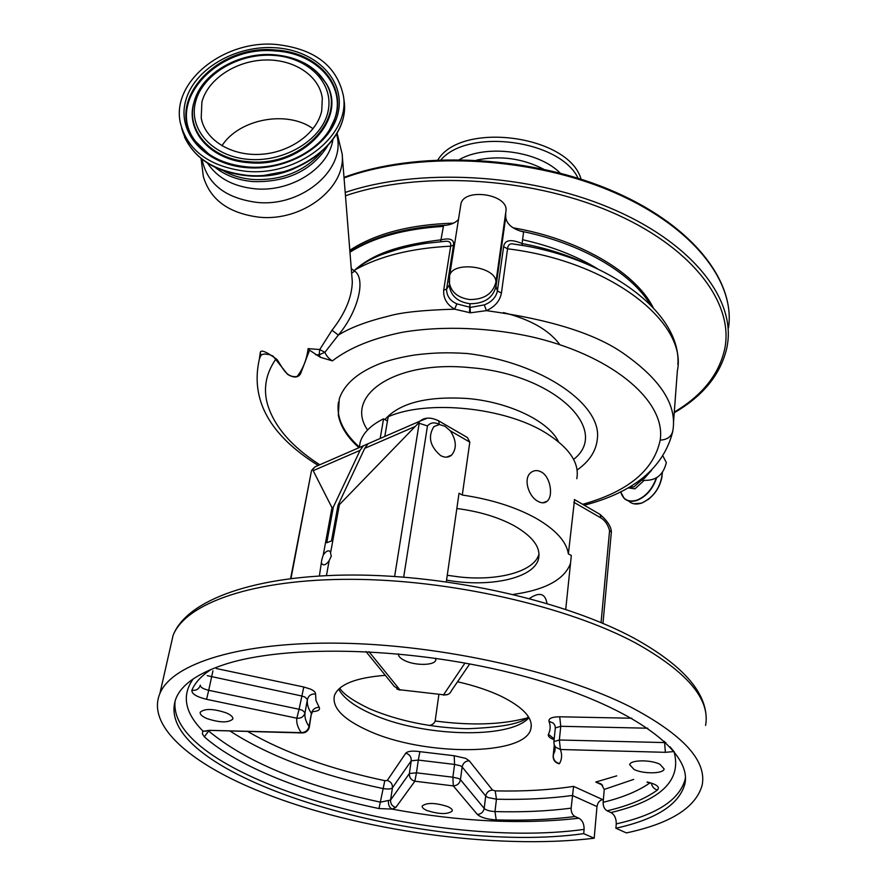 <?xml version="1.0" encoding="UTF-8"?>
<svg xmlns="http://www.w3.org/2000/svg" width="886" height="886" viewBox="0 0 886 886"><rect width="100%" height="100%" fill="white"/><g stroke="black" fill="none" stroke-linecap="round" stroke-linejoin="round"><path stroke-width="1.33" d="M208.387 730.562L208.852 731.183C246.319 762.082 303.533 785.738 380.504 802.162L390.593 800.036L409.376 773.511L411.226 760.819L392.432 787.831C390.936 789.16 387.658 789.371 382.608 788.474C319.481 775.084 268.691 755.98 230.238 731.149M596.987 806.57L572.367 795.473C548.999 798.618 523.704 799.859 496.448 799.216L494.975 811.587C522.319 812.318 547.703 811.177 571.138 808.154L573.574 786.369L602.624 799.582C599.534 800.401 597.651 802.738 596.987 806.57L594.185 838.222C495.828 850.095 357.667 830.625 262.533 792.549C191.841 764.618 146.135 726.077 159.89 693.505C172.006 663.57 240.084 641.553 340.578 643.192C440.885 644.775 560.428 671.444 630.5 706.928C683.106 734.693 706.995 760.786 702.144 785.217C695.798 807.589 670.547 823.493 626.413 832.918L615.903 828.244L616.257 823.902C616.324 818.487 614.552 814.699 610.952 812.551L607.12 810.823C604.407 809.206 603.078 806.36 603.133 802.295C622.725 797.522 638.297 791.076 649.859 782.936M602.635 785.206L595.769 782.039L601.162 783.955L604.252 789.415L603.133 802.295M368.975 651.686L399.819 689.762L394.403 686.517L365.951 651.531M465.006 663.027L443.565 694.79L399.819 689.762L443.565 694.79C447.441 695.333 450.11 693.915 451.572 690.515L469.746 663.902M571.138 808.154C571.049 812.141 572.356 814.943 575.069 816.538L578.879 818.221C521.71 824.7 459.435 821.654 392.066 809.106L378.975 808.553C305.238 793.247 238.112 766.733 204.334 736.831L202.396 733.863L202.695 731.349L209.605 730.363L301.273 732.633C297.74 727.672 296.256 722.865 296.821 718.203C301.129 718.524 303.865 716.696 305.017 712.721C304.43 717.162 305.781 721.747 309.07 726.476L311.407 713.374C308.151 708.59 306.822 703.938 307.42 699.431L305.017 712.721L302.414 710.295L299.091 709.265L303.798 687.004L310.41 689.075C313.965 690.726 315.682 692.376 315.549 694.026L315.981 700.538L319.159 707.272C315.106 707.416 312.514 709.453 311.407 713.374L309.303 727.118M200.269 685.432C200.601 687.403 203.415 689.031 208.708 690.305L206.56 699.309L296.821 718.203L299.091 709.265L208.708 690.305L212.928 670.857M301.273 732.633L302.813 732.955C306.202 732.523 308.35 730.662 309.258 727.373L309.07 726.476C307.951 730.441 305.349 732.489 301.273 732.633M193.214 678.92C181.486 695.277 184.731 712.665 202.96 731.072L206.338 731.183M674.157 751.538L665.364 752.325L560.384 749.501C562.256 754.54 561.968 759.224 559.52 763.555C555.345 762.414 553.252 759.756 553.252 755.592L555.123 749.224M559.243 763.787L558.612 763.654C554.813 762.381 553.008 759.756 553.174 755.791L554.337 745.148M553.883 741.826L554.138 744.55L555.544 747.164L560.384 749.501L559.354 739.998L665.84 742.612M477.31 814.4L453.289 785.893C457.176 785.638 459.568 783.567 460.454 779.702L484.188 808.42C486.181 810.214 489.781 811.266 494.975 811.587L496.204 819.904C487.123 819.34 480.832 817.501 477.31 814.4C481.054 814.168 483.346 812.174 484.188 808.42L485.705 796.038L462.127 766.933C463.001 763.09 465.383 761.041 469.248 760.775L465.682 758.372L454.197 755.747L419.886 751.66C412.544 750.608 407.837 751.106 405.766 753.166L387.248 780.5L384.801 780.666C329.98 769.037 284.34 752.679 247.892 731.592M387.248 780.5C390.892 781.629 392.62 784.066 392.432 787.831L390.593 800.036C390.405 803.835 392.144 806.293 395.809 807.434L414.87 781.219C411.026 780.023 409.199 777.454 409.376 773.511L416.464 772.813L414.87 781.219L453.289 785.893L452.89 777.21L454.584 764.43L418.303 760.077L419.886 751.66M578.879 818.221C582.467 820.336 584.206 824.058 584.095 829.385L583.708 833.648C422.556 856.197 147.098 774.032 176.104 698.157C181.586 684.767 197.29 673.681 223.206 664.921C286.167 643.579 415.368 647.024 522.585 675.885C630.035 704.614 692.874 751.084 684.812 784.199C678.997 804.643 656.028 819.328 615.903 828.244M610.952 812.551C660.967 800.645 681.987 780.333 674.013 751.616L670.115 746.909M395.809 807.434L392.066 809.106C389.375 807.534 388.179 804.842 388.467 801.01M602.624 799.582L603.377 799.471M583.708 833.648L594.185 838.222M457.553 681.766C474.375 685.598 488.994 690.482 501.421 696.396C523.338 707.36 533.173 718.114 530.913 728.646C525.575 756.378 423.309 756.301 368.033 730.551C342.926 719.188 331.741 707.482 334.476 695.421C338.928 684.335 355.873 677.635 385.31 675.331M435.668 658.254L435.746 660.136C434.616 665.596 415.124 665.818 404.692 660.557C400.262 658.387 398.191 656.149 398.478 653.846M206.881 718.546C201.908 716.364 199.693 714.249 200.247 712.189C204.721 708.39 213.382 708.623 226.218 712.876C231.113 715.046 233.284 717.128 232.73 719.144C228.289 722.954 219.684 722.755 206.881 718.546M634.022 769.436L629.691 764.718C630.057 759.834 650.701 759.501 659.915 764.286L664.135 768.926C663.725 773.855 643.247 774.154 634.022 769.436M427.074 810.557C423.519 809.029 421.891 807.523 422.201 806.038C426.653 802.472 435.081 802.627 447.508 806.504C450.985 808.021 452.58 809.516 452.27 810.967C447.851 814.533 439.445 814.4 427.074 810.557M429.101 725.468C432.302 724.958 434.317 723.463 435.159 720.994L438.902 694.358M529.429 598.515C539.43 591.726 545.278 593.365 546.983 603.444M321.707 563.396L322.216 564.172C324.232 565.633 326.546 564.448 329.171 560.616L331.286 556.198L330.212 551.48C328.185 550.018 325.86 551.203 323.246 555.024L321.795 559.742L319.381 575.966M326.447 575.601L329.171 560.616M601.062 622.57L609.579 530.625L611.362 532.054L602.967 623.367M394.624 576.465L419.178 423.264L427.473 425.933L403.684 577.118M311.418 471.075L290.985 578.514M419.178 423.264L417.527 424.062L419.875 421.182L427.229 418.181M513.227 594.428C545.3 589.899 564.393 579.544 570.518 563.385M446.322 581.814L459.037 493.225L462.282 495.03C491.054 499.283 515.619 507.025 535.986 518.266C555.633 529.64 566.431 541.501 568.38 553.872L571.337 555.511L565.733 609.346M330.7 552.222L339.371 504.666L417.527 424.062M323.246 555.024L331.984 507.645L333.324 507.102L326.768 542.741L331.497 540.925L338.02 505.208L339.371 504.666M321.873 463.854L315.039 466.833L312.636 469.613L331.984 507.645M312.636 469.613L312.016 469.801M576.797 478.706C579.665 463.024 569.377 447.795 545.964 433.01C504.954 407.228 427.196 399.442 388.19 416.752L384.812 436.455M541.39 472.028C550.693 477.045 553.407 496.26 547.116 501.255C544.668 503.303 541.612 503.337 537.968 501.332C528.377 496.537 522.906 478.185 531.002 472.493C534.125 470.123 537.592 469.979 541.39 472.028M568.38 553.872L574.549 499.626M387.459 421.016L383.572 418.812C370.857 425.125 363.083 432.877 360.248 442.07L359.229 447.585M383.572 418.812L380.183 438.47M446.566 580.12C489.914 587.939 534.635 578.226 538.622 558.413C540.781 547.326 532.707 536.473 514.401 525.863C498.375 517.18 479.193 511.399 456.844 508.52M464.773 436.001L467.42 437.529L469.813 442.114L450.287 430.817L444.927 426.232L439.378 424.516L433.863 426.642C427.683 436.687 429.931 446.334 440.619 455.581C444.85 457.829 448.526 457.663 451.627 455.105C456.943 448.482 456.489 440.386 450.287 430.817M462.282 495.03L469.813 442.114M374.9 440.763L368.067 443.742L364.722 448.338L338.02 505.208M370.259 442.79L363.426 445.769L360.081 450.343L333.324 507.102M338.441 402.133C336.259 417.583 343.236 432.556 359.362 447.042M358.985 447.696C347.467 437.451 340.578 426.62 338.319 415.191L339.283 398.888C344.344 383.937 358.177 372.087 380.77 363.326C390.449 359.805 401.823 357.014 414.903 354.976C432.18 352.872 446.068 352.119 467.642 353.547C542.232 362.784 602.181 404.68 597.341 438.88C596.178 450.941 589.434 461.329 577.118 470.023M582.645 504.322C627.986 491.652 653.835 470.256 660.192 440.132C666.139 402.687 615.936 357.722 536.927 338.087C493.015 327.455 442.911 325.461 402.609 332.239C372.829 338.253 349.416 347.799 332.372 360.868L320.344 357.291L309.557 350.191L300.542 373.814C298.017 377.879 293.687 378.045 287.54 374.324L272.966 356.028L269.2 354.555L264.371 353.979L261.614 354.732L259.864 356.836M320.344 357.291L319.17 354.765L324.896 352.318C326.425 355.928 328.916 358.775 332.372 360.868M260.329 352.263L260.772 355.507L259.332 359.262L260.329 352.263C261.137 349.505 266.642 351.864 276.842 359.339C281.969 365.996 285.669 378.145 297.076 376.528C302.979 369.097 306.667 359.782 308.129 348.619L319.735 349.538L324.896 352.318L338.33 335.085L332.017 330.223C345.097 313.511 351.864 297.397 352.318 281.903L342.14 153.909C346.315 187.622 302.624 221.766 259.199 217.192C228.821 213.36 210.203 199.804 203.348 176.558L201.067 158.528M332.017 330.223L319.735 349.538L319.17 354.765L315.748 354.832M320.931 152.614C304.064 171.662 281.449 180.622 253.097 179.504C242.077 178.595 232.232 175.716 223.549 170.865M294.916 168.307C281.383 174.431 267.184 176.978 252.333 175.949M287.352 171.042L261.78 175.838M276.343 44.466C224.224 39.538 171.031 81.634 180.356 122.91C187.5 150.565 209.384 166.701 246.009 171.297C297.995 176.613 349.981 135.547 343.513 96.452C337.267 66.151 314.884 48.819 276.343 44.466M321.729 110.739L322.316 98.368C319.547 75.731 293.886 58.974 264.792 60.004C235.72 60.835 207.811 79.219 201.897 102.012L201.211 118.004C204.987 139.866 231.124 156.18 260.617 154.33C290.099 152.68 317.077 133.177 321.729 110.739M313.09 128.725C287.186 109.897 239.054 118.846 221.91 145.791M505.696 213.183L506.072 210.093C507.157 193.779 463.865 187.898 460.93 203.924L460.665 205.641M653.17 307.531C635.395 272.323 579.101 239.043 513.094 227.813M453.566 223.15C410.03 224.501 375.442 233.55 349.804 250.295M650.28 304.54C630.954 272.367 579.909 242.62 519.783 230.925M446.987 225.133C406.464 227.215 374.113 236.086 349.915 251.746M578.115 178.263C560.229 140.01 468.572 127.75 441.04 159.724M581.072 179.205C569.011 135.292 461.429 120.917 437.95 159.834M559.852 344.687C549.076 330.057 530.282 319.359 503.458 312.581M351.266 268.668L354.633 271.138L354.854 269.964C376.428 250.882 407.272 244.049 441.217 239.796C450.154 237.714 454.263 239.519 453.521 245.2L446.566 289.201C446.633 295.902 450.066 300.797 456.855 303.865L454.64 309.181L453.599 309.28M456.855 303.865L470.477 307.387L484.299 304.895C491.652 302.004 496.027 297.364 497.4 290.962L503.602 246.685C504.688 239.907 510.845 238.866 522.075 243.539L523.615 231.955C512.584 229.164 506.626 224.247 505.74 217.192L505.685 212.828L495.905 282.213C492.837 293.798 484.099 299.579 469.691 299.557C457.608 297.762 450.764 291.871 449.18 281.914L449.147 281.46M458.494 219.385C455.404 223.006 450.42 225.044 443.543 225.498L443.399 226.406C404.68 228.754 373.527 237.359 349.959 252.211M522.109 245.411L522.075 243.539C546.031 248.058 567.959 255.024 587.861 264.438M523.249 245.61L522.286 245.433M522.098 245.4L511.842 243.794C509.306 243.871 507.877 245.533 507.556 248.8L501.421 293.056C499.948 300.886 494.942 306.755 486.414 310.643L470.388 312.813L454.64 309.181C446.865 304.618 443.21 298.272 443.676 290.132L450.675 246.175C451.195 242.531 449.412 240.903 445.315 241.302L426.022 243.34C411.835 245.511 398.888 248.656 387.193 252.787C375.287 256.453 364.556 262.145 354.965 269.898L354.743 271.072L351.62 273.176M443.399 226.406L440.641 241.568M484.299 304.895L486.414 310.643C551.203 319.514 597.662 334.332 625.771 355.087C661.133 380.349 676.86 405.356 672.95 430.12C671.843 436.377 667.59 439.711 660.192 440.132M351.62 273.109L354.743 271.072C366.671 279.788 356.892 313.356 338.33 335.085C350.324 327.643 367.225 321.275 389.043 315.97C401.856 312.304 423.718 310.045 454.64 309.181M650.346 471.474C646.403 476.59 643.037 479.404 640.257 479.902L644.355 478.429L651.542 470.311M449.335 277.274L449.59 275.801C452.436 260.34 496.869 266.476 495.905 282.213L495.994 286.433C492.937 297.995 484.232 303.754 469.879 303.732L470.388 312.813M449.412 285.79L449.435 286.123C451.018 296.068 457.84 301.938 469.879 303.732L469.525 312.769M276.842 359.339L275.79 359.195C266.221 372.995 263.308 387.525 267.085 402.787C273.342 425.402 290.719 445.946 319.215 464.419M308.129 348.619L309.557 350.191M447.264 575.28L459.092 576.908C498.231 581.371 534.834 571.503 539.009 553.828M207.224 675.664L301.528 695.942L304.839 696.983L307.42 699.431C308.572 695.499 311.274 693.694 315.549 694.026M311.639 714.005L312.404 711.668C318.185 711.292 320.433 709.83 319.159 707.272M378.975 808.553L384.801 780.666M208.974 730.585L204.334 736.831M454.197 755.747L454.584 764.43L460.332 765.737L462.127 766.933L460.454 779.702L458.66 778.517L452.89 777.21L416.464 772.813L418.303 760.077L411.226 760.819C411.403 756.91 409.576 754.363 405.766 753.166M469.248 760.775L492.538 790.09L495.23 790.888C523.593 791.519 549.708 790.002 573.574 786.369M495.23 790.888L496.448 799.216L487.953 797.511L485.705 796.038C486.525 792.317 488.806 790.334 492.538 790.09M216.328 668.52L303.798 687.004M647.799 728.214L560.749 726.287L559.719 716.785L631.829 718.236M559.719 716.785C552.1 716.885 548.523 718.38 548.988 721.282L553.385 723.153L555.001 725.612L555.323 727.938L560.749 726.287L559.354 739.998L553.905 741.604L555.3 728.181M554.182 738.913L548.423 734.261C550.516 730.241 550.704 725.911 548.988 721.282M548.423 734.261C547.703 736.166 549.586 737.983 554.104 739.71M553.152 756.013L554.293 745.026M595.769 782.039L616.745 775.859M633.678 779.403L604.252 789.415M206.56 699.309C196.482 696.828 191.586 693.804 191.885 690.227C195.031 682.63 201.521 675.653 211.355 669.295M191.885 690.227C196.194 690.77 199.007 689.087 200.336 685.155M209.605 730.363L301.639 732.921M664.522 741.383L665.364 752.325M685.387 777.698L685.1 779.536C679.285 800.102 656.338 814.898 616.257 823.902M584.095 829.385C428.636 851.036 166.191 776.18 175.118 700.859M705.588 725.446C710.45 699.287 687.148 671.809 635.683 643.014C567.151 606.257 450.188 579.621 351.687 579.322C253.008 578.968 185.617 603.311 173.091 635.384L170.477 646.924M528.986 717.671C509.871 739.843 420.307 736.742 370.769 713.551C354.079 706.02 343.38 697.88 338.673 689.142M647.334 781.984C656.77 784.365 660.136 787.034 657.434 790.024C654.167 789.061 652.162 786.868 651.42 783.445M657.434 790.024C645.241 798.862 628.473 805.806 607.12 810.823M575.069 816.538C550.793 819.594 524.501 820.713 496.204 819.904M435.159 720.994C470.654 725.689 500.967 724.759 526.096 718.225M609.579 530.625C607.984 524.789 605.138 520.591 601.051 518L600.077 514.423L598.858 513.714M437.474 420.185L438.625 420.839L439.312 424.472C434.561 421.946 430.607 422.434 427.473 425.933M601.051 518L573.807 502.251M364.722 448.338L414.57 426.731M313.434 470.566L360.081 450.343M558.512 441.793C549.021 421.426 509.505 402.122 467.819 398.534C427.13 395.931 399.497 402.942 384.923 419.576M573.619 459.413C611.451 429.987 554.115 373.981 470.023 367.646C395.167 359.949 343.646 395.588 367.579 429.976M336.536 134.085C347.201 168.152 302.824 207.335 256.995 202.407C225.387 198.22 207.058 183.845 202.008 159.27M332.859 139.722C328.894 168.052 291.073 192.328 255.068 188.807C233.217 186.558 217.38 178.02 207.568 163.19M181.608 127.961C189.139 155.061 210.901 170.843 246.884 175.317C298.715 180.633 350.513 139.645 344.067 100.605L343.857 99.044M275.557 47.766C235.787 44.854 194.045 69.042 185.65 100.838C176.646 132.557 204.91 164.63 246.884 167.664C288.736 171.197 332.017 144.318 338.308 111.946C345.219 79.618 315.427 50.236 275.557 47.766M316.335 145.171C325.439 137.131 331.674 128.116 335.063 118.115C346.935 84.956 316.823 52.019 275.369 50.015C217.136 43.835 163.866 101.458 195.02 140.885C206.538 155.925 223.925 164.608 247.183 166.933M330.035 129.035L334.742 118.702C346.559 85.743 316.623 52.983 275.413 50.978C217.513 44.832 164.574 102.145 195.54 141.328L207.413 153.156M196.061 96.275L193.691 103.197C185.484 131.505 211.289 160.399 248.722 162.681C302.624 168.539 349.926 116.631 325.151 81.911L317.653 72.73M202.595 84.834L193.934 102.577C185.783 130.718 211.444 159.447 248.667 161.717C302.259 167.532 349.317 115.933 324.686 81.412C319.835 73.759 312.924 67.569 303.942 62.862M273.741 55.375C239.12 52.817 202.816 73.948 195.651 101.558C187.965 129.123 212.574 156.789 248.866 159.391C285.048 162.415 322.504 139.257 328.097 111.204C334.21 83.184 308.439 57.546 273.741 55.375M674.29 412.079C702.376 395.422 719.21 374.224 724.814 348.508C734.007 302.48 691.39 245.931 609.524 211.322C527.857 176.668 417.849 170.887 345.474 195.784M663.049 456.212L666.327 462.581M727.041 346.935L727.572 343.724C734.715 297.408 690.593 241.357 608.527 207.313C526.638 173.246 417.483 167.775 345.208 192.461M344.012 177.366C415.157 150.775 524.634 154.806 607.475 188.796C690.449 222.729 735.723 280.054 728.48 327.975C735.734 280.762 690.77 223.715 607.741 189.748C524.9 155.737 415.224 151.606 344.056 177.942M543.495 169.126C522.297 158.295 500.036 155.283 476.701 160.1M560.24 173.147C538.577 150.963 486.381 143.953 459.546 159.524M597.275 268.635C576.055 255.733 551.158 246.098 522.585 239.729M501.421 293.056L497.4 290.962L495.994 286.433L505.74 217.192M503.602 246.685L507.556 248.8C609.845 261.104 687.924 322.382 677.347 371.001L673.482 422.91M443.676 290.132L446.566 289.201L449.357 284.871L449.435 286.123L449.59 275.801L460.93 203.924M453.521 245.2L450.675 246.175C411.757 248.124 379.85 256.032 354.965 269.898L354.854 269.964M641.508 480.245L633.811 486.935L629.27 487.123M643.945 480.611L634.952 488.828L627.986 487.865M656.282 477.942C652.428 489.017 645.938 496.437 636.824 500.18C628.418 502.528 623.024 499.726 620.654 491.785L624.121 498.364C627.421 501.432 631.707 502.118 636.979 500.435C646.271 496.592 652.827 489.017 656.659 477.72M662.34 472.648C660.867 487.123 653.923 497.29 641.508 503.126C636.237 504.81 631.939 504.112 628.639 501.044M662.019 476.613C660.247 486.137 655.518 493.856 647.832 499.782M396.85 689.02L400.084 690.139M207.856 730.452L209.949 730.618M443.443 695.111L447.951 694.402M555.09 748.227L554.702 751.937L554.547 745.635M684.812 784.199L685.1 779.536M706.197 718.745C706.042 691.634 682.087 664.832 634.343 638.33C565.833 601.24 450.365 575.003 352.783 575.025C255.234 575.047 186.78 599.756 173.091 635.384L159.89 693.505M531.301 725.158L530.913 728.646M339.726 688.2C343.425 694.17 353.448 701.07 369.794 708.889C398.778 721.06 431.161 727.672 466.933 728.746C502.14 727.45 522.618 723.419 528.366 716.663M647.013 782.205L652.329 783.457M232.73 719.144L232.852 718.546M435.746 660.136L435.868 659.273M323.545 564.836L322.216 564.172M574.372 499.516L600.077 514.423C607.342 520.824 611.096 526.594 611.362 531.733M290.608 578.569L311.495 470.665M467.42 437.529L438.625 420.839C430.939 417.096 424.693 417.206 419.875 421.182L368.067 443.742M312.182 469.658L315.039 466.833L363.426 445.769M542.764 502.827L547.116 501.255M360.248 442.07L359.262 447.574M446.588 457.154L451.627 455.105M337.068 133.166L342.14 153.909M215.209 167.421C225.476 175.55 238.112 180.268 253.119 181.586M327.377 146.378C311.518 170.677 286.798 182.416 253.23 181.597M247.05 175.738C216.162 172.36 195.308 159.458 184.487 137.02M247.238 175.749C298.637 180.91 350.324 140.542 344.067 100.605L343.513 96.452M329.526 129.832L335.063 118.115C326.48 147.131 285.491 170.566 247.216 166.911C223.726 164.541 206.327 155.87 195.02 140.885L208.808 154.098M316.8 71.877L324.686 81.412C313.832 65.597 296.954 56.704 274.018 54.733C238.655 51.831 200.923 73.693 193.934 102.577L196.282 95.699M202.185 122.035L201.211 118.004M726.985 347.257C721.005 373.958 703.429 395.787 674.235 412.754M727.029 346.98L727.572 343.724M511.842 243.794L511.842 243.794C606.279 256.342 681.544 312.071 677.89 364.511M426.022 243.34L445.315 241.302L426.033 243.34M640.224 479.924C654.344 482.017 663.038 476.269 666.316 462.669M662.407 472.559C661.022 487.056 654.089 497.245 641.641 503.126M620.61 491.808L624.121 498.364M641.575 503.148L633.734 503.769M259.332 359.262C250.162 399.719 269.599 434.993 317.62 465.084M584.251 505.241C634.077 492.217 663.559 467.719 672.684 431.759"/></g></svg>
